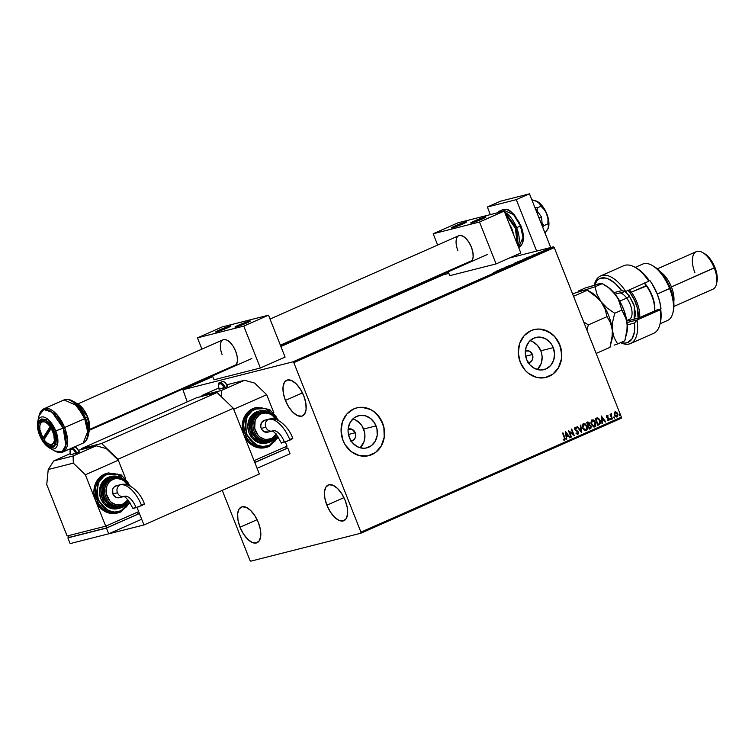 <?xml version="1.0" encoding="UTF-8"?>
<svg xmlns="http://www.w3.org/2000/svg" width="755" height="755" viewBox="0 0 755 755"><rect width="100%" height="100%" fill="white"/><g stroke="black" fill="none" stroke-linecap="round" stroke-linejoin="round"><path stroke-width="1.13" d="M525.216 350.981L529.378 351.113L532.426 354.51L525.659 356.228L532.426 354.51A6.163 5.389 -104.2 0 1 529 362.664A6.163 5.389 -104.2 0 1 528.349 362.787M348.008 429.227L352.17 429.359L355.218 432.757L348.442 434.484L355.218 432.757A6.163 5.389 -104.2 0 1 351.792 440.911A6.163 5.389 -104.2 0 1 351.141 441.033M355.388 419.893L360.248 423.612L362.155 426.169L364.533 432.171L364.92 435.399L364.004 441.675L360.163 447.8A16.601 14.524 75.8 0 0 363.599 429.057L376.047 425.895A16.601 14.524 -104.2 0 1 366.807 447.875A16.601 14.524 -104.2 0 1 349.395 437.673L348.074 431.332L348.253 428.123L350.245 422.253L354.142 417.826L359.342 415.533L365.052 415.712L370.412 418.336L374.603 423.008L376.981 429.019L377.189 435.446L375.197 441.316L371.3 445.743L366.1 448.036L363.249 448.262L357.606 446.837L352.745 443.109L349.395 437.673A16.601 14.524 -104.2 0 1 358.634 415.694A16.601 14.524 -104.2 0 1 376.047 425.895L363.599 429.057A16.601 14.524 75.8 0 0 352.83 418.931M532.596 341.647L537.466 345.365L540.806 350.811L541.741 353.925L542.128 357.153L541.222 363.419L537.371 369.554A16.601 14.524 75.8 0 0 540.806 350.811L553.255 347.649A16.601 14.524 -104.2 0 1 544.015 369.629A16.601 14.524 -104.2 0 1 526.603 359.418L525.282 353.085L526.197 346.809L529.198 341.562L533.832 338.136L539.4 337.06L545.044 338.485L549.914 342.204L551.811 344.761L553.255 347.649L554.576 353.991L553.67 360.267L550.669 365.514L546.025 368.931L540.467 370.016L534.814 368.591L529.953 364.863L526.603 359.418A16.601 14.524 -104.2 0 1 535.842 337.447A16.601 14.524 -104.2 0 1 553.255 347.649L540.806 350.811A16.601 14.524 75.8 0 0 530.048 340.684M546.091 377.396L545.997 377.425A24.641 21.555 75.8 0 0 559.71 344.799L559.814 344.78A24.641 21.555 -104.2 0 1 546.091 377.396A24.641 21.555 -104.2 0 1 520.242 362.249L525.216 370.327L528.604 373.47L536.56 377.368L545.044 377.632L552.764 374.225L558.54 367.666L561.503 358.946L561.192 349.405L557.662 340.486L554.84 336.692L547.62 331.171L539.24 329.057L535.012 329.388L530.982 330.652L524.102 335.739L519.638 343.525L518.289 352.84L520.242 362.249A24.641 21.555 -104.2 0 1 533.964 329.624A24.641 21.555 -104.2 0 1 559.814 344.78L559.71 344.799A24.641 21.555 75.8 0 0 533.889 329.642L533.964 329.624M368.78 455.671L368.836 455.661A24.641 21.555 75.8 0 0 382.502 423.045L382.596 423.026A24.641 21.555 -104.2 0 1 368.884 455.642A24.641 21.555 -104.2 0 1 343.034 440.495L345.186 444.789L351.396 451.716L359.352 455.614L367.836 455.878L375.556 452.471L381.332 445.912L384.295 437.192L383.984 427.651L380.454 418.732L374.235 411.796L370.403 409.418L362.032 407.304L357.804 407.643L353.765 408.908L346.885 413.985L342.43 421.771L341.081 431.086L343.034 440.495A24.641 21.555 -104.2 0 1 356.756 407.87A24.641 21.555 -104.2 0 1 382.596 423.026L382.502 423.045A24.641 21.555 75.8 0 0 356.671 407.898L356.662 407.898M285.409 400.424L302.472 392.883L285.409 400.424L283.361 393.317L283.031 386.947L284.446 382.266L287.41 380.001L291.468 380.492L295.988 383.653L300.301 389.023L303.746 395.771A19.507 9.353 66.2 0 1 302.453 415.939A19.507 9.353 66.2 0 1 285.409 400.424A19.507 9.353 66.2 0 1 286.692 380.246A19.507 9.353 66.2 0 1 303.746 395.771L305.784 402.868L306.124 409.238L304.699 413.919L301.736 416.184L297.687 415.703L293.157 412.532L288.844 407.171L285.409 400.424M240.033 527.216L257.096 519.685L240.033 527.216L237.985 520.12L237.655 513.74L239.071 509.068L242.034 506.794L246.092 507.284L250.613 510.455L254.926 515.816L258.37 522.564A19.507 9.353 66.2 0 1 257.077 542.741A19.507 9.353 66.2 0 1 240.033 527.216A19.507 9.353 66.2 0 1 241.317 507.039A19.507 9.353 66.2 0 1 258.37 522.564L260.409 529.661L260.749 536.041L259.324 540.712L256.36 542.987L252.312 542.496L247.782 539.334L243.469 533.964L240.033 527.216M326.887 505.17L343.95 497.639L326.887 505.17L324.839 498.073L324.499 491.703L325.924 487.022L328.887 484.757L332.936 485.238L337.466 488.409L341.779 493.77L345.214 500.518A19.507 9.353 66.2 0 1 343.931 520.695A19.507 9.353 66.2 0 1 326.887 505.17A19.507 9.353 66.2 0 1 328.17 485.003A19.507 9.353 66.2 0 1 345.214 500.518L347.262 507.624L347.602 513.995L346.177 518.676L343.214 520.941L339.165 520.459L334.635 517.288L330.322 511.918L326.887 505.17M360.824 533.238L621.29 418.232L621.393 417.156L360.937 532.162L293.818 362.655L554.274 247.649L621.393 417.156L554.274 247.649L553.415 246.819L292.959 361.824L182.946 389.74L212.778 376.575L182.946 389.74L187.221 401.877L182.946 389.74L292.959 361.824L553.415 246.819L509.653 257.927L553.415 246.819L554.274 247.649L293.818 362.655L292.959 361.824L293.818 362.655L360.937 532.162L621.393 417.156L621.29 418.232L360.824 533.238L360.937 532.162L360.824 533.238L250.811 561.163L360.824 533.238M583.823 424.282L586.616 426.358L585.956 429.963L582.888 428L582.643 425.565L583.747 424.301M280.898 346.498L443.402 274.735L448.857 273.357L443.402 274.735L280.898 346.498M545.525 249.726L549.565 248.187L545.969 249.697M543.798 250.886L541.326 251.509L543.798 250.886M538.211 252.878L541.156 252.019L538.013 253.085M531.01 256.53L526.292 257.983L531.01 256.53C532.426 255.879 532.615 255.7 531.577 255.973L526.292 257.983L531.01 256.53C532.426 255.879 532.615 255.7 531.577 255.973L531.577 255.973M521.092 260.909L517.713 261.768L521.092 260.909M513.324 264.344L508.096 266.015L513.324 264.344M503.264 268.78L506.143 267.506L502.773 268.365L499.442 269.837L506.048 267.553L502.773 268.365L499.442 269.837L503.264 268.78M495.846 271.847L493.6 272.413L496.101 271.894M496.63 271.073L501.933 269.375L496.63 271.073M509.748 265.939L505.708 267.1L510.05 265.628M514.089 263.684L519.147 261.674L514.495 263.174M522.668 259.899L527.726 257.88L523.073 259.39M532.284 255.332L537.588 253.623L532.284 255.332M222.263 490.382L249.952 560.333L250.811 561.163L249.952 560.333L222.263 490.382M614.174 413.23L615.146 416.326L616.24 417.024L617.401 416.722L617.93 414.618L616.91 412.485L615.231 411.834L614.174 413.23L614.428 415.146L617.043 416.939L617.684 413.712L616.561 412.173L615.051 411.9L614.174 413.23M611.984 419.072L611.333 413.551L610.786 414.721L610.049 414.202L611.984 419.072L612.428 418.883L611.182 415.543L611.635 413.598L610.786 414.721L610.049 414.202L611.984 419.072M606.944 415.476L606.69 417.317L608.879 419.242L607.69 420.299L608.86 420.554L609.323 418.987L607.096 417.024L607.114 416.118L607.983 416.326L607.53 415.486L606.944 415.476L606.605 417.128L608.804 418.959L608.577 419.978L607.766 419.733L607.69 420.299L608.86 420.554L609.238 418.732L607.039 416.911L608.077 415.788L607.048 415.439M599.196 424.725L600.546 422.649L599.479 419.27L597.554 417.892L595.214 418.648L597.856 425.31L599.196 424.725L597.837 425.282L599.196 424.725L600.121 420.497L597.554 417.892L595.214 418.648L597.856 425.31L599.196 424.725M589.277 429.104L590.948 428.189L591.156 426.452L589.457 424.801L589.042 422.46L587.739 421.969L586.635 422.432L589.277 429.104L590.429 428.595L591.042 426.103L589.457 424.801L589.428 423.14L587.447 422.073L586.635 422.432L589.277 429.104M581.51 432.53L580.793 425.018L580.302 425.225L580.906 430.907L577.499 426.471L577.018 426.679L581.577 432.502L580.793 425.018L580.302 425.225L580.906 430.907L577.499 426.471L577.018 426.679L581.501 432.521M571.45 436.975L569.487 432.011L574.328 435.701L571.695 429.038L571.252 429.227L573.215 434.2L568.364 430.501L571.006 437.173L571.45 436.975L570.988 437.136L571.45 436.975L569.487 432.011L574.328 435.701L571.695 429.038L571.252 429.227L573.215 434.2L568.364 430.501L571.006 437.173L571.45 436.975M564.278 437.523L564.532 439.353L563.239 439.287L563.221 439.901L564.617 440.193L565.212 438.919L562.966 432.889L562.522 433.087L564.278 437.523L564.344 439.514L563.239 439.287L563.221 439.901L564.617 440.193L564.749 437.39L562.966 432.889L562.522 433.087L564.278 437.523M565.552 431.747L566.344 439.231L566.571 436.616L568.194 435.899L569.629 437.777L570.119 437.56L565.627 431.709L566.344 439.231L566.571 436.616L568.194 435.899L569.629 437.777L570.119 437.56L565.552 431.747M574.98 427.349L576.735 427.934L575.168 427.302L574.753 429.312L577.971 432.162L577.613 433.653L576.273 432.936L576.037 433.436L577.915 434.323L578.481 432.134L575.187 429.085L575.31 428.057L576.546 428.5L576.735 427.934L575.584 427.236L574.659 427.887L575.017 429.812L577.971 432.162L577.688 433.615L576.273 432.936L576.037 433.436L577.66 434.389M582.643 428.151L584.578 430.529L585.974 430.737L587.088 429.869L587.173 426.462L585.031 423.715L582.803 424.14L582.294 426.905L582.643 428.151L586.239 430.643L587.069 426.16L583.436 423.649L582.643 428.151M591.222 424.357L593.713 426.952L595.667 426.075L595.761 422.677L593.609 419.922L591.533 420.176L590.872 423.121L591.222 424.357L594.817 426.849L595.648 422.366L592.014 419.865L591.222 424.357M601.207 416.005L601.999 423.489L602.226 420.875L603.849 420.157L605.284 422.036L605.765 421.818L601.282 415.967L601.999 423.489L602.226 420.875L603.849 420.157L605.284 422.036L605.765 421.818L601.207 416.005M610.389 419.223L611.059 419.572L610.889 418.572L610.333 419.025L610.984 419.62L611.125 418.902L610.54 418.506L610.389 419.223L610.984 419.62M613.796 417.723L614.523 417.996L614.296 417.071L613.74 417.524L614.381 418.119L614.532 417.392L613.947 417.005L613.796 417.723L614.381 418.119M619.345 415.278L620.072 415.543L619.846 414.618L619.289 415.071L619.93 415.665L620.082 414.948L619.487 414.552L619.93 415.665M378.651 449.555L381.237 445.931L384.201 437.22L383.889 427.679L382.502 423.045L377.538 414.967L374.14 411.824L370.309 409.446L361.928 407.322M371.771 454.642L375.452 452.5M555.859 371.309L558.445 367.685L561.409 358.974L561.673 354.218L559.71 344.799L554.746 336.721L551.348 333.578L543.402 329.68L539.145 329.076M548.979 376.396L552.669 374.244M525.338 350.933A6.163 5.389 -104.2 0 1 525.971 350.726A6.163 5.389 -104.2 0 1 532.426 354.51L532.917 356.87L532.115 360.229L529.746 362.409L527.679 362.806M348.13 429.18A6.163 5.389 -104.2 0 1 348.753 428.972A6.163 5.389 -104.2 0 1 355.218 432.757L355.643 436.305L354.897 438.485L352.538 440.656L350.471 441.062M564.334 440.269L565.004 438.834L562.786 432.964L564.749 437.39L564.372 440.259M565.57 431.945L570.119 437.56L569.61 437.749L565.57 431.945M567.996 435.946L566.382 436.664L566.826 439.014L566.335 439.193L566.382 436.664L567.996 435.946M566.033 433.389L566.297 435.899L566.033 433.389L567.732 435.305L566.495 435.852L566.033 433.389M568.411 430.624L573.215 434.2L568.411 430.624M571.507 429.114L574.093 435.635L571.507 429.114M569.289 432.068L571.252 437.022L569.289 432.068M575.433 427.981L574.999 429.133L578.226 432.03L577.594 434.408L578.415 431.973L575.187 429.085L575.244 428.028L576.546 428.5L576.735 427.934L576.414 428.368L575.31 427.245M577.613 433.653L576.074 432.983L577.33 433.729M577.915 434.323L578.415 431.973L575.244 429.557L575.319 428.009M577.33 426.547L580.906 430.907L577.33 426.547M580.604 425.103L581.369 432.351L580.604 425.103M583.237 423.697L587.069 426.16L585.861 430.765M585.786 430.784L587.126 429.35L586.984 426.509L585.427 424.14L583.511 423.602M585.956 429.963L584.228 429.586L583.087 427.953L582.766 425.914L583.719 424.329L582.888 428L583.936 424.253L586.144 425.442L586.833 428.887L586.154 429.859L584.87 430.086L582.888 428L585.767 430.01M587.258 422.12L589.428 423.14L589.259 424.848L591.042 426.103L590.429 428.595L589.259 429.076L590.844 428.094L590.967 426.5L589.259 424.848L588.909 422.592L587.541 422.017M588.494 425.697L589.428 425.414L590.599 426.292L589.447 428.227L588.268 425.792L589.797 425.452L590.721 426.83L589.447 428.227L588.268 425.792L589.249 428.274L588.466 425.745L589.428 425.414M587.89 422.687L589.126 423.989L588.192 425.065L587.154 422.97L588.003 425.112L587.352 422.923L587.89 422.687L587.154 422.97L588.994 423.347L588.003 425.112L587.154 422.97L587.786 422.706M591.816 419.912L595.45 422.423L594.006 420.346L592.014 419.865M594.364 427L595.78 425.254L595.45 422.423L594.44 426.971M592.411 420.497L594.053 420.912L595.365 423.055L595.469 424.886L594.534 426.179L591.665 424.159L592.109 420.582L595.204 422.564L594.128 426.301L592.618 425.848L591.297 423.715L591.222 421.781L592.326 420.516M592.307 420.535L591.467 424.216L594.345 426.226L592.807 425.801L591.467 424.216L591.42 421.734L592.307 420.535M596.818 417.987L596.091 418.261M597.554 417.892L600.121 420.497L598.998 424.772L600.282 423.319L600.036 420.846L598.592 418.515L596.61 418.043M596.025 419.053L597.573 418.629L599.678 420.695L599.621 423.527L598.026 424.433L595.733 419.185L597.837 424.48L595.733 419.185L597.026 418.714M596.223 419.006L598.271 418.836L599.753 420.894L599.791 423.281L598.026 424.433L595.931 419.138L597.573 418.629M601.225 416.203L605.765 421.818L605.265 422.007L601.225 416.203M603.651 420.205L602.037 420.922L602.481 423.272L601.99 423.451L602.037 420.922L603.651 420.205M601.688 417.647L601.952 420.157L601.688 417.647L603.387 419.553L602.141 420.101L601.688 417.647M606.746 415.524L608.077 415.788L607.813 416.203L606.888 415.486M607.209 416.062L607.124 417.355L609.238 418.732L608.615 420.62M608.577 419.978L607.766 419.733M608.275 420.054L607.662 419.856M608.568 420.639L609.134 419.034L606.897 417.071L607.275 416.043M610.54 418.506L611.125 418.902M610.351 418.553L610.786 419.667M610.823 419.648L610.436 418.534M610.314 414.089L610.786 414.721L610.314 414.089M611.635 413.598L611.437 414.202L611.239 413.598M611.399 414.212L610.993 415.59L612.428 418.883L611.965 419.044L610.955 415.41L611.437 414.202M613.947 417.005L614.532 417.392M613.749 417.053L614.192 418.166M614.23 418.138L613.834 417.034M614.853 411.947L616.561 412.173L617.684 413.712L617.043 416.939M616.76 417.024L617.741 415.59L617.637 414.202L615.627 411.862M616.618 416.392L614.674 415.005L615.089 412.541L616.193 412.598L617.241 413.91L616.807 416.345L614.674 415.005L616.618 416.392M615.287 412.494L617.241 413.91L616.807 416.345L614.872 414.957L615.287 412.494L614.674 415.005L615.334 412.475M619.298 414.608L620.082 414.948L619.487 414.552M620.082 414.948L619.742 415.712M619.779 415.694L619.383 414.58M567.732 435.305L566.495 435.852L566.222 433.332L567.732 435.305M588.692 425.641L589.24 425.442M603.387 419.553L602.141 420.101L601.877 417.591L603.387 419.553M497.479 270.856L499.263 270.347L497.479 270.856M518.072 262.259L518.515 261.73M514.853 263.08L517.732 262.41L515.07 262.985L517.713 262.353L514.655 263.165L514.164 263.939M518.506 261.485L520.252 260.805L518.506 261.485M519.931 261.126L522.205 260.239L519.931 261.126M526.66 258.465L527.094 257.946M523.432 259.286L526.32 258.616L523.432 259.286L526.65 258.144L522.743 260.154M529.765 257.011L527.084 257.7L531.029 256.19L529.765 257.011M533.134 255.114L534.908 254.605L533.134 255.114M546.62 249.225L548.781 248.452L546.214 249.924M514.533 263.495L514.013 263.561M522.205 260.239L521.696 260.579M523.111 259.701L522.62 259.786M529.472 193.837L550.725 247.498L529.472 193.837L516.288 199.66L536.645 251.075L516.288 199.66L529.472 193.837L500.527 201.189L487.334 207.012L516.288 199.66L487.334 207.012L490.354 214.618L487.334 207.012L500.527 201.189L529.472 193.837M120.923 484.578A6.163 5.389 75.8 0 0 120.13 484.852A25.689 12.316 66.2 0 1 141.629 505.605L144.413 504.038M135.834 507.077A13.364 6.408 -113.8 0 0 124.651 496.271A6.163 5.389 -104.2 0 1 123.905 496.535L119.318 497.696A6.163 5.389 75.8 0 1 112.854 493.912L117.44 492.741A6.163 5.389 -104.2 0 1 120.13 484.852A6.163 5.389 -104.2 0 1 120.876 484.587C129.671 482.115 140.911 493.185 144.46 504.076M120.876 484.587L116.289 485.758A6.163 5.389 75.8 0 0 112.854 493.912L112.703 489.231L113.816 487.286L116.553 485.691M130.275 486.069L121.357 475.008L108.409 472.923L106.965 473.291A20.536 17.96 75.8 0 0 104.473 474.149L105.917 473.781A20.536 17.96 -104.2 0 1 108.409 472.923L105.917 473.781A1.029 0.491 66.2 0 1 106.776 474.612L117.572 474.074L129.567 485.701M129.605 485.786L127.906 482.388L122.98 476.905L119.951 475.018L113.316 473.338L106.776 474.612L103.86 476.311L99.282 481.501L97.801 484.804L96.734 492.166L98.282 499.621L102.218 506.02L107.937 510.389L114.571 512.069L121.111 510.795L126.557 506.775L129.53 502.047L121.111 510.795A1.029 0.491 66.2 0 1 121.045 511.862A1.029 0.491 66.2 0 1 120.998 511.871A20.536 17.96 -104.2 0 1 118.516 512.73A20.536 17.96 -104.2 0 1 96.47 498.696A20.536 17.96 -104.2 0 1 105.917 473.781L101.396 475.933L98.735 478.387L95.026 484.87L93.894 492.628L95.526 500.471L85.353 474.763L118.318 460.201L125.5 478.34L117.94 459.248L233.333 408.304L259.352 474.008L143.96 524.961L137.023 507.464L138.675 511.626L105.709 526.188L138.675 511.626L137.023 507.464L143.96 524.961L259.352 474.008L233.333 408.304L217.006 392.534L101.614 443.487L81.342 448.63L196.734 397.677L217.006 392.534L196.734 397.677L81.342 448.63L81.247 449.584L81.342 448.63L101.614 443.487L217.006 392.534L233.333 408.304L117.94 459.248L101.614 443.487L117.94 459.248L125.5 478.34L118.318 460.201L85.353 474.763L73.311 463.145L73.103 455.982L53.803 460.88L70.281 453.604L53.803 460.88L48.226 469.516L46.744 484.559L67.11 535.984L105.709 526.188L95.526 500.471L99.669 507.209L105.691 511.805L112.674 513.579L117.129 513.079M125.613 481.53A16.431 14.373 -104.2 0 0 111.353 476.414L109.9 476.782A16.431 14.373 75.8 0 0 107.908 477.471L109.362 477.103A16.431 14.373 -104.2 0 1 111.353 476.414L109.362 477.103A1.029 0.491 66.2 0 1 110.221 477.934L121.262 478.594M127.104 501.613L121.527 506.501A1.029 0.491 66.2 0 1 121.461 507.558A1.029 0.491 66.2 0 1 121.423 507.577A16.431 14.373 -104.2 0 1 119.432 508.266A16.431 14.373 -104.2 0 1 101.793 497.026A16.431 14.373 -104.2 0 1 109.362 477.103L110.598 476.622M114.628 477.736A14.373 12.571 75.8 0 0 112.042 478.519A1.029 0.491 66.2 0 1 112.901 479.349A13.345 11.674 -104.2 0 1 127.472 484.87L123.99 480.916L121.914 479.623L117.374 478.481L115.09 478.661L110.909 480.51L109.173 482.096L106.757 486.314L106.342 493.949L109.777 500.839L111.617 502.537L115.93 504.651L120.517 504.793L122.706 504.104A1.029 0.491 66.2 0 1 122.64 505.161A1.029 0.491 66.2 0 1 122.603 505.18A14.373 12.571 -104.2 0 1 120.857 505.784A14.373 12.571 -104.2 0 1 105.426 495.95A14.373 12.571 -104.2 0 1 112.042 478.519A14.373 12.571 -104.2 0 1 113.788 477.915A14.373 12.571 -104.2 0 1 128.086 485.069M128.256 485.135L121.989 478.878L112.335 478.283A14.373 12.571 75.8 0 0 110.598 478.887L112.948 478.141M128.095 500.15A14.373 12.571 -104.2 0 1 122.603 505.18A1.029 0.491 -113.8 0 0 122.64 505.161A1.029 0.491 -113.8 0 0 122.706 504.104L126.434 501.348L127.831 499.395M128.378 500.508A16.431 14.373 -104.2 0 1 121.498 507.539M107.833 473.092L104.473 474.149A20.536 17.96 75.8 0 0 95.526 500.471L105.709 526.188L67.11 535.984L46.744 484.559L48.226 469.516L73.311 463.145L85.353 474.763L95.526 500.471A20.536 17.96 75.8 0 0 117.063 513.098L120.998 511.871A1.029 0.491 -113.8 0 0 121.045 511.862A1.029 0.491 -113.8 0 0 121.111 510.795C114.109 515.099 106.502 511.371 98.282 499.621C96.14 485.191 98.971 476.849 106.776 474.612A1.029 0.491 -113.8 0 0 105.917 473.781L98.027 481.039L96.102 497.441L106.644 511.192L118.516 512.73L121.036 511.862L129.945 502.67M78.511 450.273L96.178 445.79L73.103 455.982L96.178 445.79L106.285 448.583L118.318 460.201L106.285 448.583L96.178 445.79L78.511 450.273M70.668 454.736L79.039 452.094L78.794 450.952M68.469 535.635L69.167 537.4L68.469 535.635M138.127 514.023L137.401 512.192L138.127 514.023L106.804 527.849L106.078 526.018L106.804 527.849L69.167 537.4L106.804 527.849L138.127 514.023M67.865 537.89L70.121 543.6L67.865 537.89L106.464 528.094L139.43 513.532L138.071 513.881L139.43 513.532L141.695 519.251L139.43 513.532L106.464 528.094L108.729 533.804L106.464 528.094L67.865 537.89M141.695 519.251L108.729 533.804L70.121 543.6L108.729 533.804L141.695 519.251M118.035 508.615L114.467 509.012L108.88 507.596L104.067 503.915L100.755 498.526L99.452 492.251L100.349 486.05L103.322 480.859L107.908 477.471A16.431 14.373 75.8 0 0 100.349 497.394A16.431 14.373 75.8 0 0 117.988 508.625L121.423 507.577A1.029 0.491 -113.8 0 0 121.461 507.558A1.029 0.491 -113.8 0 0 121.527 506.501L126.868 501.981M120.885 478.387L115.383 476.933L112.74 477.141L107.918 479.274L104.303 483.37L103.133 485.975L102.284 491.788L102.642 494.78L104.851 500.357L108.739 504.689L111.127 506.18L116.364 507.502L121.527 506.501C116.006 509.889 110.004 506.954 103.511 497.677C101.812 486.277 104.048 479.699 110.221 477.934A1.029 0.491 -113.8 0 0 109.362 477.103L103.048 482.907L101.5 496.035L109.937 507.03L119.432 508.266L121.461 507.558L128.435 500.574M119.46 506.133L116.336 506.482L111.447 505.246L107.229 502.028L104.332 497.309L103.19 491.816L103.982 486.39L106.578 481.85L110.598 478.887A14.373 12.571 75.8 0 0 103.982 496.318A14.373 12.571 75.8 0 0 119.413 506.152L122.64 505.17L128.133 500.206M120.064 497.441L115.902 497.309L113.392 494.978L112.854 493.912L117.44 492.741A6.163 5.389 75.8 0 0 123.584 496.601M117.61 485.607L118.667 485.758M122.706 504.104A13.345 11.674 -104.2 0 1 107.087 496.46A13.345 11.674 -104.2 0 1 112.901 479.349A1.029 0.491 -113.8 0 0 112.042 478.519A14.373 12.571 75.8 0 0 105.285 495.488A14.373 12.571 75.8 0 0 120.017 505.963A14.373 12.571 75.8 0 0 122.603 505.18M133.191 508.408L137.287 507.369L144.45 504.113M143.677 504.161L142.195 504.604M134.928 507.483L133.578 508.162M123.66 496.592A6.163 5.389 -104.2 0 1 117.44 492.741A6.163 5.389 75.8 0 1 120.13 484.852A25.689 12.316 -113.8 0 1 141.629 505.605L133.003 508.596C128.784 500.565 125.641 496.554 123.584 496.573L123.905 496.535M53.803 460.88L73.103 455.982L73.311 463.145L48.226 469.516L53.803 460.88M71.867 448.083A6.163 2.954 66.2 0 1 76.736 453.113L79.039 452.094A6.163 2.954 -113.8 0 0 74.179 447.064A6.163 2.954 66.2 0 1 79.039 452.094L79.247 451.943A5.549 2.661 -113.8 0 0 75.83 447.63M70.942 454.576L75.953 453.406L73.745 449.961L72.461 449.055L70.838 449.149L70.045 451.754L70.734 454.727A5.549 2.661 66.2 0 1 71.31 448.923A5.549 2.661 66.2 0 1 75.953 453.406L76.736 453.113A6.163 2.954 -113.8 0 0 72.291 448.111M78.265 450.027L77.038 448.508M469.912 262.174L472.092 260.503L473.14 257.059L472.894 252.359L471.394 247.13A14.373 6.899 66.2 0 1 470.44 261.994M455.19 225.858A8.211 0.585 158.4 0 1 466.694 221.857A8.211 0.585 158.4 0 1 462.909 223.905L451.424 227.85L463.664 222.565L466.684 221.913L462.909 223.905A8.211 0.585 158.4 0 1 451.414 227.906A8.211 0.585 158.4 0 1 455.19 225.858L455.567 226.811L455.19 225.858M474.489 220.96A8.211 0.585 158.4 0 1 485.994 216.959A8.211 0.585 158.4 0 1 482.209 219.007L470.724 222.952L482.964 217.666L485.984 217.015L482.209 219.007A8.211 0.585 158.4 0 1 470.714 223.008A8.211 0.585 158.4 0 1 474.489 220.96L474.867 221.913L474.489 220.96M504.227 211.098L457.907 222.848L433.181 233.767L479.5 222.017L504.227 211.098L479.5 222.017L496.092 263.91L520.818 252.991L504.227 211.098L520.818 252.991L496.092 263.91L449.772 275.669L496.092 263.91L479.5 222.017L433.181 233.767L437.645 245.045L433.181 233.767L457.907 222.848L504.227 211.098M448.234 271.8L449.772 275.669L448.234 271.8M457.879 250.556A14.373 6.899 66.2 0 1 458.832 235.692A14.373 6.899 66.2 0 1 471.394 247.13L468.855 242.157L465.675 238.202L462.343 235.871L459.351 235.513M40.232 424.14A14.373 6.899 66.2 0 1 41.27 420.818L40.685 423.215A12.325 5.908 66.2 0 1 50.16 426.679L42.931 438.079L50.16 426.679L47.518 423.678L44.828 421.979L42.44 421.818L40.685 423.215L39.807 425.98L39.921 429.727L42.931 438.079L43.979 438.315L51.368 426.641L43.979 438.315A14.373 6.899 -113.8 0 0 44.432 439.061A14.373 6.899 66.2 0 1 43.979 438.315L42.931 438.079A12.325 5.908 66.2 0 1 39.958 425.084A12.325 5.908 66.2 0 1 40.685 423.215L41.27 420.818A14.373 6.899 -113.8 0 0 40.421 422.998L39.958 425.084M41.27 420.818A14.373 6.899 66.2 0 1 42.148 419.818A14.373 6.899 -113.8 0 0 41.27 420.818M89.534 429.435L236.362 364.599L89.534 429.435M280.369 345.167L472.092 260.513L280.369 345.167M51.217 428.349L43.998 439.75L46.631 442.751L50.585 444.733L53.473 443.213L54.351 440.458L53.803 434.616L51.217 428.349A12.325 5.908 66.2 0 1 54.256 441.09A12.325 5.908 66.2 0 1 48.292 443.959A12.325 5.908 66.2 0 1 43.998 439.75L51.217 428.349M48.292 443.959L50.141 445.025A14.373 6.899 -113.8 0 0 53.662 445.894A14.373 6.899 66.2 0 1 49.169 444.393M50.16 426.679L50.991 426.056L50.16 426.679M511.966 229.029A12.325 5.908 66.2 0 1 513.362 234.163L511.966 229.029L509.417 224.188A12.325 5.908 66.2 0 1 511.966 229.029M516.647 227.689L504.595 212.013A20.536 9.853 66.2 0 1 516.647 227.689L520.44 226.009A20.536 9.853 -113.8 0 0 502.5 209.673L513.598 214.628L520.44 226.009L516.647 227.689A20.536 9.853 66.2 0 1 518.072 246.055L516.647 227.689L515.344 228.17L516.647 227.689M503.132 211.372L498.706 211.353A20.536 9.853 66.2 0 1 503.132 211.372M498.687 212.504L499.348 212.334L498.687 212.504M505.491 214.288L515.344 228.17L511.909 221.423L505.312 214.165M518.61 247.423A20.536 9.853 -113.8 0 0 519.091 247.244A20.536 9.853 -113.8 0 0 520.44 226.009L523.026 237.391L518.61 247.423M517.222 244.252L517.779 238.618L515.344 228.17L517.279 244.063M519.213 222.281L513.032 213.656M523.168 239.25L522.007 229.341M40.326 434.927A14.373 6.899 66.2 0 1 41.27 420.063A14.373 6.899 66.2 0 1 53.831 431.501L51.302 426.528L46.442 421.177L41.799 419.884L39.619 421.554L38.571 424.999L39.42 432.294L42.856 439.901L47.716 445.252L50.934 446.63L53.577 445.96L54.539 444.874L55.625 439.193L53.831 431.501A14.373 6.899 66.2 0 1 52.888 446.365A14.373 6.899 66.2 0 1 40.326 434.927L41.223 434.531L40.326 434.927M89.373 430.265L88.061 436.182A23.018 11.042 66.2 0 1 88.061 436.22C87.155 439.816 85.513 442.128 83.135 443.109L63.071 451.971L67.591 440.637L64.628 427.547L63.184 428.132L65.836 445.214L62.042 451.754L54.634 450.952A23.018 11.042 -113.8 0 0 63.184 428.132L54.294 431.379C57.38 438.013 56.852 443.374 52.718 447.47C46.404 446.026 42.11 441.892 39.855 435.05L39.609 434.993A17.176 8.239 66.2 0 1 37.75 421.611A17.176 8.239 66.2 0 1 45.574 417.741A17.176 8.239 66.2 0 1 55.757 430.897A17.176 8.239 66.2 0 1 49.377 447.932L57.739 443.647L55.757 430.897L63.184 428.132A23.018 11.042 -113.8 0 0 49.537 410.503A23.018 11.042 -113.8 0 0 39.062 415.684L43.771 409.569L51.982 412.079L63.184 428.132L64.628 427.547A23.613 11.325 66.2 0 1 63.071 451.971C60.74 453.066 57.927 452.726 54.634 450.952L49.377 447.932C45.243 445.337 41.969 441.052 39.534 435.078L37.986 424.433L39.1 420.752L41.44 418.968L44.63 419.346L46.395 420.346L51.585 426.065L55.257 434.2L56.172 441.996L55.785 444.044L54.02 446.837L52.718 447.47L49.528 447.083L44.205 442.656L39.855 435.05C36.778 428.415 37.306 423.055 41.44 418.968C47.754 420.403 52.038 424.536 54.294 431.379L55.757 430.897L47.395 418.912L37.75 421.611L39.062 415.684C39.968 412.06 41.61 409.748 43.988 408.766A23.613 11.325 66.2 0 1 64.628 427.547L84.692 418.685L87.655 431.775L83.135 443.109A23.613 11.325 -113.8 0 0 84.692 418.685L64.628 427.547L56.757 414.467L43.988 408.766L64.052 399.905L76.821 405.605L84.692 418.685A23.613 11.325 -113.8 0 0 64.052 399.905C66.383 398.81 69.196 399.15 72.499 400.924A23.018 11.042 66.2 0 1 72.499 400.924A23.018 11.042 66.2 0 1 85.579 418.251L84.692 418.685L85.579 418.251A23.018 11.042 66.2 0 1 88.061 436.182L85.579 418.251L87.514 416.873L89.373 430.265A17.176 8.239 -113.8 0 0 87.514 416.873L85.579 418.251L72.499 400.924L77.756 403.944L87.514 416.873A17.176 8.239 -113.8 0 0 77.756 403.944C81.88 406.53 85.164 410.814 87.589 416.788L87.589 416.788C89.552 421.79 90.147 426.282 89.373 430.265L251.84 358.512M39.609 434.993L39.534 435.088C37.58 430.086 36.986 425.593 37.75 421.611M105.322 534.672L143.96 524.961L105.322 534.672M536.522 201.113L537.777 201.764A16.431 7.88 -113.8 0 0 536.55 201.123L531.822 199.754L537.777 201.764L540.004 203.859L540.948 206.257L537.183 207.927L534.861 207.427L537.183 207.927L540.948 206.257L544.355 209.701L546.865 213.986L547.988 218.874L547.913 223.848L544.147 225.518L542.109 223.338L544.147 225.518L547.913 223.848L548.385 224.688L548.234 228.161L545.016 233.078L547.677 229.265M537.23 211.173L537.183 207.927L537.23 211.173M542.722 227.293L544.147 225.518L542.722 227.293M536.107 200.934L541.599 205.115L546.016 212.013L548.847 221.866L548.234 228.161L548.64 225.651L547.913 223.848L547.988 218.874L546.865 213.986A16.431 7.88 -113.8 0 0 537.777 201.764L544.355 209.701L546.865 213.986A16.431 7.88 -113.8 0 1 548.347 227.84L548.234 228.161M535.314 208.597L541.486 216.893L539.032 217.978L541.486 216.893L542.42 226.519L541.486 216.893L535.314 208.597M234.182 366.26L236.362 364.589L237.41 361.145L237.164 356.445L235.654 351.217A14.373 6.899 66.2 0 1 234.711 366.081M219.46 329.944A8.211 0.585 158.4 0 1 230.964 325.943A8.211 0.585 158.4 0 1 227.179 327.991L215.694 331.936L227.935 326.651L230.945 326L227.179 327.991A8.211 0.585 158.4 0 1 215.685 331.992A8.211 0.585 158.4 0 1 219.46 329.944L219.837 330.898L219.46 329.944M238.759 325.046A8.211 0.585 158.4 0 1 250.264 321.045A8.211 0.585 158.4 0 1 246.479 323.093L234.994 327.038L247.234 321.753L250.254 321.101L246.479 323.093A8.211 0.585 158.4 0 1 234.984 327.094A8.211 0.585 158.4 0 1 238.759 325.046L239.137 326L238.759 325.046M268.497 315.184L222.178 326.934L197.451 337.853L243.771 326.103L268.497 315.184L243.771 326.103L260.362 368.006L285.088 357.087L268.497 315.184L285.088 357.087L260.362 368.006L214.043 379.756L260.362 368.006L243.771 326.103L197.451 337.853L201.915 349.131L197.451 337.853L222.178 326.934L268.497 315.184M212.504 375.886L214.043 379.756L212.504 375.886M222.149 354.642A14.373 6.899 66.2 0 1 223.093 339.778A14.373 6.899 66.2 0 1 235.654 351.217L233.125 346.243L229.945 342.289L226.613 339.958L223.622 339.599M269.28 419.072A6.163 5.389 75.8 0 0 268.487 419.336A25.689 12.316 66.2 0 1 289.986 440.099L292.827 438.57C289.269 427.679 278.029 416.609 269.233 419.082L264.646 420.242A6.163 5.389 75.8 0 0 261.221 428.396L265.807 427.236A6.163 5.389 -104.2 0 1 268.487 419.336A6.163 5.389 -104.2 0 1 269.233 419.082M284.201 441.562A13.364 6.408 -113.8 0 0 273.017 430.765A6.163 5.389 -104.2 0 1 272.262 431.02L267.685 432.19A6.163 5.389 75.8 0 1 261.221 428.396L260.73 426.046L261.532 422.677L264.911 420.186M278.642 420.554L269.714 409.493L256.766 407.417L255.322 407.775A20.536 17.96 75.8 0 0 252.831 408.634L254.284 408.276A20.536 17.96 -104.2 0 1 256.766 407.417L254.284 408.276A1.029 0.491 66.2 0 1 255.143 409.097L265.939 408.559L277.934 420.195M277.963 420.28L276.264 416.883L271.347 411.39L268.318 409.512L261.683 407.832L258.333 408.096L252.227 410.795L247.649 415.996L246.168 419.289L245.092 426.66L246.649 434.106L250.575 440.505L256.294 444.884L262.929 446.554L269.469 445.29L274.914 441.269L277.887 436.541L269.469 445.29A1.029 0.491 66.2 0 1 269.403 446.347A1.029 0.491 66.2 0 1 269.365 446.365A20.536 17.96 -104.2 0 1 266.874 447.224A20.536 17.96 -104.2 0 1 244.828 433.181A20.536 17.96 -104.2 0 1 254.284 408.276L249.763 410.427L247.102 412.872L243.384 419.365L242.261 427.122L243.893 434.965L233.71 409.248L266.675 394.695L273.857 412.825L266.675 394.695L233.71 409.248L243.893 434.965L248.027 441.694L254.048 446.299L257.483 447.564L261.032 448.064L265.496 447.573M266.402 443.109L262.834 443.496L257.247 442.09L252.434 438.41L249.122 433.021L247.81 426.745L248.716 420.535L251.689 415.344L256.275 411.956A16.431 14.373 75.8 0 1 258.267 411.267L257.719 411.588A1.029 0.491 66.2 0 1 258.578 412.419L269.242 412.881L266.402 411.796L261.098 411.626L256.275 413.759L254.275 415.599L251.49 420.469L250.811 423.31L250.651 426.282L251.868 432.162L254.973 437.211L259.493 440.665L264.731 441.996L269.894 440.986A1.029 0.491 66.2 0 1 269.828 442.052A1.029 0.491 66.2 0 1 269.79 442.062A16.431 14.373 -104.2 0 1 267.798 442.751A16.431 14.373 -104.2 0 1 250.16 431.52A16.431 14.373 -104.2 0 1 257.719 411.588A16.431 14.373 -104.2 0 1 259.711 410.899A16.431 14.373 -104.2 0 1 273.98 416.024M275.471 436.107L269.894 440.986L275.235 436.475M262.985 412.23A14.373 12.571 75.8 0 0 260.399 413.004A1.029 0.491 66.2 0 1 261.268 413.834A13.345 11.674 -104.2 0 1 275.839 419.355L272.347 415.401L270.281 414.118L265.741 412.966L261.268 413.834L259.267 414.995L256.134 418.553L255.124 420.809L254.699 428.444L258.144 435.324L259.975 437.032L264.288 439.136L266.591 439.467L271.064 438.598A1.029 0.491 66.2 0 1 270.998 439.655A1.029 0.491 66.2 0 1 270.96 439.674A14.373 12.571 -104.2 0 1 269.224 440.269A14.373 12.571 -104.2 0 1 253.784 430.444A14.373 12.571 -104.2 0 1 260.399 413.004A14.373 12.571 -104.2 0 1 262.145 412.4A14.373 12.571 -104.2 0 1 276.443 419.563M276.613 419.629L270.356 413.372L260.702 412.768A14.373 12.571 75.8 0 0 258.956 413.372L261.305 412.636M276.453 434.644A14.373 12.571 -104.2 0 1 270.96 439.674A1.029 0.491 -113.8 0 0 270.998 439.655A1.029 0.491 -113.8 0 0 271.064 438.598L273.065 437.438L276.198 433.88M276.792 435.059L269.828 442.052L267.798 442.751L269.79 442.062A1.029 0.491 -113.8 0 0 269.828 442.052A1.029 0.491 -113.8 0 0 269.894 440.986C264.363 444.384 258.361 441.439 251.868 432.162C250.179 420.771 252.415 414.193 258.578 412.419A1.029 0.491 -113.8 0 0 257.719 411.588L251.406 417.402L249.867 430.52L258.304 441.524L267.798 442.751L266.345 443.119A16.431 14.373 75.8 0 1 248.706 431.888A16.431 14.373 75.8 0 1 256.275 411.956L258.965 411.116M276.745 434.993A16.431 14.373 -104.2 0 1 269.856 442.034M256.19 407.587L252.831 408.634A20.536 17.96 75.8 0 0 243.893 434.965L254.067 460.673L287.042 446.12L254.067 460.673L243.893 434.965A20.536 17.96 75.8 0 0 265.43 447.592L269.365 446.365A1.029 0.491 -113.8 0 0 269.403 446.347A1.029 0.491 -113.8 0 0 269.469 445.29C262.476 449.584 254.86 445.856 246.649 434.106C244.497 419.676 247.329 411.343 255.143 409.097A1.029 0.491 -113.8 0 0 254.284 408.276L246.394 415.533L244.469 431.935L255.011 445.686L266.874 447.224L269.403 446.347L278.312 437.164M226.877 384.767L244.544 380.284L221.46 390.467L202.161 395.365L218.639 388.098L202.161 395.365L201.443 396.479L202.161 395.365L221.46 390.467L244.544 380.284L254.643 383.078L266.675 394.695L254.643 383.078L244.544 380.284L226.877 384.767M219.309 389.07L227.406 386.579L227.161 385.446M221.659 397.026L221.46 390.467L221.659 397.026M285.39 441.949L287.042 446.12L285.39 441.949M286.485 448.508L285.767 446.686L286.485 448.508L255.162 462.343L254.444 460.512L254.765 462.438L286.485 448.508M290.052 453.736L287.797 448.026L286.428 448.366L287.797 448.026L290.052 453.736L257.087 468.298L254.822 462.579L287.797 448.026L254.822 462.579L257.087 468.298L290.052 453.736M267.817 440.627L264.694 440.977L259.805 439.731L255.596 436.513L252.698 431.803L251.557 426.311L252.34 420.884L254.945 416.335L258.956 413.372A14.373 12.571 75.8 0 0 252.34 430.812A14.373 12.571 75.8 0 0 267.77 440.637L270.998 439.655L276.5 434.691M268.431 431.926L264.269 431.803L261.759 429.472L261.221 428.396L265.807 427.236A6.163 5.389 75.8 0 0 271.951 431.096M265.968 420.101L267.034 420.252M271.064 438.598A13.345 11.674 -104.2 0 1 255.454 430.945A13.345 11.674 -104.2 0 1 261.268 413.834A1.029 0.491 -113.8 0 0 260.399 413.004A14.373 12.571 75.8 0 0 253.642 429.973A14.373 12.571 75.8 0 0 268.374 440.448A14.373 12.571 75.8 0 0 270.96 439.674M281.549 442.892L286.758 441.43L292.77 438.532M292.043 438.646L290.552 439.099M283.295 441.977L281.936 442.656M272.026 431.077A6.163 5.389 -104.2 0 1 265.807 427.236A6.163 5.389 75.8 0 1 268.487 419.336A25.689 12.316 -113.8 0 1 289.986 440.099L281.36 443.091C277.142 435.059 273.999 431.048 271.942 431.058L272.262 431.02M222.064 381.662A6.163 2.954 66.2 0 1 227.406 386.579A6.163 2.954 -113.8 0 0 222.017 381.681L219.714 382.7A6.163 2.954 66.2 0 1 225.094 387.598L227.604 386.437A5.549 2.661 -113.8 0 0 224.188 382.124M219.714 382.7C218.421 382.379 218.186 384.55 219.025 389.221L224.31 387.891L222.112 384.446L219.667 383.408L218.421 385.38L219.101 389.212A5.549 2.661 66.2 0 1 219.667 383.408A5.549 2.661 66.2 0 1 224.31 387.891L225.094 387.598A6.163 2.954 -113.8 0 0 219.762 382.681M226.632 384.522L225.405 382.993M637.041 320.007L634.559 323.036A34.909 16.742 66.2 0 1 620.94 342.496L625.093 343.091L627.811 342.496L632.067 338.778L634.398 332.058L634.559 323.036L627.282 324.886L634.559 323.036L637.041 320.007A36.967 17.733 66.2 0 1 630.519 343.544A36.967 17.733 66.2 0 1 620.563 342.666A36.967 17.733 -113.8 0 0 637.041 320.007L627.056 322.536L637.041 320.007L660.115 309.814L637.041 320.007M660.078 323.753L667.599 320.441A30.804 14.77 -113.8 0 0 669.628 288.589L657.265 294.044L651.839 283.389L649.668 280.256L649.168 280.473L649.668 280.256A30.804 14.77 66.2 0 1 657.265 294.044L670.317 288.099A28.747 13.788 -113.8 0 0 653.972 266.458L652.122 265.401A30.804 14.77 66.2 0 1 669.628 288.589A30.804 14.77 -113.8 0 0 642.713 264.08L635.191 267.402M673.932 306.417L712.909 289.212A20.536 9.853 -113.8 0 0 714.258 267.968L671.403 286.9A20.536 9.853 -113.8 0 0 660.521 271.932A20.536 9.853 66.2 0 1 671.403 286.9L714.947 267.487A18.479 8.862 -113.8 0 0 704.434 253.576L702.584 252.519A20.536 9.853 66.2 0 1 714.258 267.968A20.536 9.853 -113.8 0 0 696.318 251.632L657.341 268.846M694.959 272.866A20.536 9.853 66.2 0 1 702.584 252.519M594.166 285.843L597.318 280.256L599.574 278.642L605.189 277.982L608.379 278.944L615.127 283.37L621.742 290.656L625.725 291.439L615.089 294.139L625.725 291.439A36.967 17.733 -113.8 0 0 594.289 285.022A36.967 17.733 66.2 0 1 600.659 275.915A36.967 17.733 66.2 0 1 625.725 291.439L648.809 281.247A36.967 17.733 -113.8 0 0 623.743 265.722L600.659 275.915M630.519 343.544L653.603 333.351A36.967 17.733 -113.8 0 0 660.115 309.814A36.967 17.733 66.2 0 1 660.04 323.942L660.502 321.857A34.909 16.742 -113.8 0 0 660.701 309.361L661.125 314.373L660.483 321.923M658.511 309.909L660.115 309.814L658.511 309.909L660.984 308.823L659.7 301.566L657.265 294.044A30.804 14.77 66.2 0 1 660.984 308.823L658.511 309.909M636.824 268.336L642.713 272.829L649.385 280.784A34.909 16.742 -113.8 0 0 636.88 268.365L635.03 267.308A36.967 17.733 66.2 0 1 648.809 281.247L625.725 291.439L621.742 290.656L613.872 292.657L621.742 290.656A34.909 16.742 66.2 0 0 594.459 284.975M653.858 266.402L657.218 268.742L662.173 273.867L669.213 285.503L673.328 298.565L673.941 305.794L673.422 310.531M657.492 309.71L660.984 308.823L657.492 309.71L638.532 318.082L657.492 309.71M629.491 320.375L638.532 318.082L629.491 320.375A15.402 7.39 66.2 0 1 627.216 320.309A15.402 7.39 -113.8 0 0 629.491 320.375M671.403 286.9A20.536 9.853 66.2 0 1 673.79 301.991A20.536 9.853 -113.8 0 0 671.403 286.9M704.387 253.548L709.709 258.342L714.947 267.487L716.882 274.216L716.731 282.719M714.258 267.968A20.536 9.853 66.2 0 1 716.476 283.984L716.939 281.898A18.479 8.862 -113.8 0 0 714.947 267.487L714.258 267.968M669.628 288.589A30.804 14.77 66.2 0 1 672.96 312.598L673.422 310.513A28.747 13.788 -113.8 0 0 670.317 288.099L669.628 288.589M628.047 290.411A21.565 10.344 66.2 0 1 630.302 293.138L631.35 292.185A22.593 10.834 -113.8 0 0 629.415 289.807A22.593 10.834 66.2 0 1 631.35 292.185L646.78 285.852A21.565 10.344 -113.8 0 0 644.525 283.134M644.251 283.257A22.593 10.834 66.2 0 1 646.186 285.635A22.593 10.834 -113.8 0 0 644.251 283.257M629.849 319.082A14.373 6.899 -113.8 0 0 626.716 298.083A2.463 0.925 143.4 0 0 629.245 295.809L634.389 306.228L634.106 319.205M627.924 320.45L627.443 320.214L627.924 320.45M626.754 320.516L629.311 319.384A14.373 6.899 -113.8 0 0 626.716 298.083L619.751 301.16L626.716 298.083A14.373 6.899 -113.8 0 0 620.025 292.883M589.532 291.515L589.532 291.515A30.804 14.77 66.2 0 1 601.046 301.726L597.045 294.441L595.034 286.815L582.851 290.618L587.381 290.194L594.921 295.394L601.046 301.726L597.045 294.441L595.034 286.815L572.545 293.799L582.851 290.618L587.381 290.194L573.536 296.3L587.381 290.194L598.196 298.404L601.046 301.726L605.038 309.003L607.048 316.638L588.324 324.905L583.672 321.894L588.324 324.905L607.048 316.638L610.512 322.838L612.352 330.294L612.465 334.389L610.002 347.328L596.167 353.444L610.002 347.328L612.05 338.646L612.352 330.294A30.804 14.77 -113.8 0 0 601.046 301.726L605.038 309.003L607.048 316.638L610.512 322.838L612.352 330.294L612.664 321.941L614.702 313.259L607.162 308.049L601.046 301.726A30.804 14.77 -113.8 0 0 591.127 292.327L587.305 290.128M586.937 330.133L588.324 324.905L586.937 330.133M611.739 340.458L611.739 340.458A30.804 14.77 66.2 0 0 612.352 330.294L612.664 321.941L614.702 313.259L621.884 310.088L626.518 319.837L627.367 327.113L626.782 333.068M611.408 342.034L611.965 339.523A30.804 14.77 -113.8 0 0 612.352 330.294A30.804 14.77 66.2 0 0 601.046 301.726L607.162 308.049L614.702 313.259L621.884 310.088L625.348 316.288L627.188 323.744A30.804 14.77 -113.8 0 0 615.882 295.177L621.875 305.265L624.829 312.73L626.697 320.177L627.301 327.83L624.838 340.779L617.656 343.95L614.192 337.749L612.352 330.294L614.192 337.749L617.656 343.95L624.838 340.779L626.886 332.096L627.188 323.744A30.804 14.77 -113.8 0 1 626.801 332.974L626.254 335.484M595.893 284.795L585.502 287.882L578.321 291.052L582.851 290.618L578.321 291.052L578.028 292.015L578.321 291.052L585.502 287.882L599.678 283.833M614.117 345.139L617.656 343.95L614.117 345.139M610.295 346.366L610.833 346.196L610.295 346.366M605.944 285.767L611.239 289.844L615.882 295.177A30.804 14.77 -113.8 0 0 605.963 285.777L602.141 283.578M613.041 291.855L618.166 298.753L621.884 310.088L618.166 298.753L615.882 295.177L609.757 288.844L613.041 291.855M606.095 286.107L602.216 283.635L606.095 286.107M601.763 283.465L597.686 284.069L602.216 283.635L595.034 286.815L602.216 283.635M644.364 282.965L646.186 285.635A22.593 10.834 66.2 0 1 654.547 311.003A22.593 10.834 -113.8 0 0 646.186 285.635L631.35 292.185A22.593 10.834 66.2 0 1 639.712 317.562A22.593 10.834 -113.8 0 0 631.35 292.185L630.302 293.138L634.493 300.197L637.324 308.049L638.117 318.704M654.67 310.956A21.565 10.344 -113.8 0 0 646.78 285.852L652.594 296.819L654.557 304.624L654.604 311.419M627.877 290.241L630.302 293.138A21.565 10.344 66.2 0 1 638.192 318.166M633.879 319.507L635.351 315.779L635.521 313.278L633.785 304.378L629.245 295.809L625.178 291.572L629.245 295.809A2.463 0.925 -36.6 0 1 626.716 298.083M111.353 476.414L119.724 477.066L126.651 482.69M71.347 448.206C70.055 447.885 69.828 450.065 70.659 454.736M79.322 451.934C77.435 448.121 75.547 446.535 73.66 447.186M458.832 235.692L270.026 319.054M77.765 403.953L223.093 339.778M487.57 254.426L280.624 345.809M515.599 239.807L517.788 238.844M518.619 247.451L519.091 247.244C524.225 243.657 524.829 236.494 520.912 225.754L514.278 214.694C510.05 211.324 509.502 208.342 502.5 209.673L496.516 213.052M259.711 410.899L268.082 411.55L275.009 417.175M227.689 386.428C225.802 382.615 223.905 381.03 222.017 381.681M615.146 294.214L615.627 293.997"/></g></svg>
